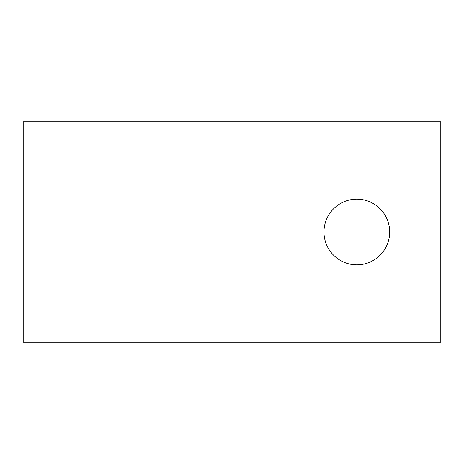 <?xml version="1.0" encoding="UTF-8"?>
<svg xmlns="http://www.w3.org/2000/svg" width="464" height="464" viewBox="0 0 464 464"><rect width="100%" height="100%" fill="white"/><g stroke="black" fill="none" stroke-linecap="round" stroke-linejoin="round"><path stroke-width="0.7" d="M356.833 264.851A32.851 32.851 0 0 0 389.685 232A32.851 32.851 0 0 0 356.833 199.149A32.851 32.851 0 0 0 323.982 232A32.851 32.851 0 0 0 356.833 264.851M23.2 121.754L23.2 342.246L440.8 342.246L440.8 121.754L23.2 121.754"/></g></svg>
